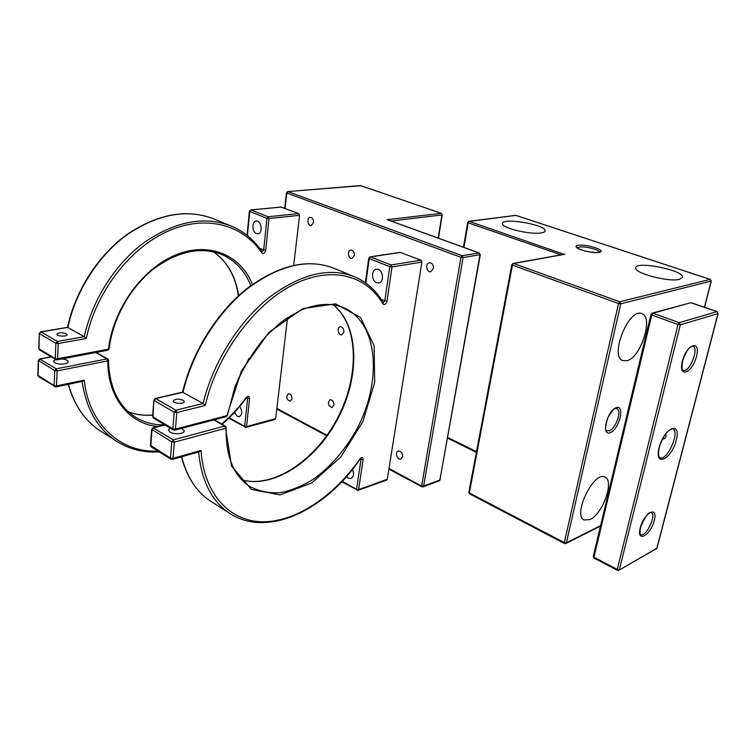 <?xml version="1.0" encoding="UTF-8"?>
<svg xmlns="http://www.w3.org/2000/svg" width="756" height="756" viewBox="0 0 756 756"><rect width="100%" height="100%" fill="white"/><g stroke="black" fill="none" stroke-linecap="round" stroke-linejoin="round"><path stroke-width="1.13" d="M293.697 265.309L299.574 215.337L269.004 218.541L265.696 250.434C264.808 253.288 263.494 254.082 261.756 252.816C243.12 224.929 206.341 214.231 168.238 231.005C130.221 247.675 95.785 292.033 86.307 338.499L84.294 336.675L67.549 327.357C75.26 290.691 98.422 254.923 127.395 234.19C158.391 213.636 187.299 208.58 214.118 219.013L230.76 225.864M66.235 333.698C61.671 332.262 58.571 332.46 56.946 334.284C56.993 336.486 67.586 336.798 67.038 334.587L66.235 333.698M287.535 317.662L275.666 418.616L275.089 419.419L246.05 427.405M256.426 233.557C251.805 231.997 251.739 221.035 256.369 221.083C261.68 220.459 263.126 233.746 257.758 233.784L256.426 233.557M299.574 215.337L298.771 213.589L281.015 207.106M157.9 451.096C121.518 452.967 89.189 425.43 84.181 380.136L82.546 381.364L55.944 386.921M239.69 406.482C242.544 411.179 242.392 414.571 239.236 416.65L237.28 416.282L234.426 412.436M61.945 358.911C65.659 359.355 67.728 360.262 68.163 361.642C68.853 364.231 58.231 365.044 54.63 362.644L53.496 361.302L55.49 359.459M627.149 360.659C641.022 357.286 653.798 316.849 641.816 313.645C628.775 307.475 609.09 356.737 622.935 360.659L627.149 360.659M589.945 519.58C602.617 514.231 614.628 480.74 605.036 477.168C594.018 470.289 572.179 515.167 584.208 520.005L589.945 519.58M679.587 279.323L682.573 277.15C683.49 269.986 634.671 260.518 635.72 268.002C634.407 273.285 669.202 282.366 679.587 279.323M541.145 232.924C543.791 232.498 545.114 231.771 545.114 230.722C545.737 224.56 501.294 217.208 502.475 223.663C501.587 227.991 530.372 234.936 541.145 232.924M704.45 307.238L711.112 281.185L710.158 279.37L515.885 215.394L469.278 221.395L564.052 254.309M358.117 490.351L386.685 480.069L387.289 479.266L421.905 262.105L392.005 266.953L386.987 301.257C385.966 304.347 384.643 305.263 383.008 303.997C366.424 275.108 330.939 265.224 292.288 285.173C253.723 304.989 216.981 354.847 205.207 405.5L203.062 403.515L182.555 392.147C191.996 352.211 216.972 312.341 246.919 288.594C278.87 264.969 307.843 258.183 333.84 268.248L353.959 276.526M183.056 400.207C178.132 398.544 174.891 398.799 173.313 400.973C173.322 403.732 184.748 404.299 184.209 401.521L183.056 400.207M376.582 282.697C371.243 280.863 371.224 269.467 376.582 269.249C382.923 268.238 384.936 282.593 378.52 282.98L376.582 282.697M421.905 262.105L420.988 260.187L400.094 252.362M387.289 479.266L358.627 489.567L363.126 459.582C362.965 457.106 361.869 456.889 359.837 458.949C334.454 495.454 297.656 520.997 264.288 521.763C231.081 522.434 204.054 495.558 201.039 450.415L199.357 451.729L172.415 459.383M352.447 469.41C354.299 473.917 353.761 476.941 350.803 478.51L348.062 478.075L346.39 476.677M181.705 428.35L184.218 430.788C184.861 433.887 174.267 434.861 170.034 432.073L168.408 430.098L170.109 428.028M291.967 398.885C291.892 395.653 290.72 393.933 288.452 393.725C285.806 396.9 286.392 399.423 290.228 401.285L291.967 398.885M354.413 255.462C354.46 252.173 353.298 250.368 350.907 250.047C347.013 250.208 348.1 259.072 351.937 258.495L354.413 255.462M343.904 332.149C343.904 328.803 342.685 327.008 340.257 326.762C336.543 327.14 338.14 335.655 341.769 334.88L343.904 332.149M333.906 405.084C333.859 401.701 332.602 399.924 330.145 399.735C327.32 403.08 327.962 405.679 332.064 407.541L333.906 405.084M313.551 222.566C313.579 219.429 312.502 217.681 310.31 217.331C306.624 217.369 307.475 226.063 311.122 225.609L313.551 222.566M433.424 268.56C433.528 265.025 432.215 263.107 429.493 262.805C425.099 263.069 426.346 272.443 430.665 271.725L433.424 268.56M402.664 456.662C402.617 452.986 401.181 451.105 398.365 451.011C394.566 451.823 397.136 460.281 400.812 459.072L402.664 456.662M388.168 220.053L479.068 252.958L479.975 254.819L439.907 479.947L480.287 254.677M685.692 353.203L685.021 354.479M665.819 433.783C666.442 436.439 665.667 438.206 663.475 439.104L662.398 439.321M86.307 338.499L58.231 343.507L57.371 341.428L84.294 336.675C92.298 299.537 115.781 263.145 144.906 241.996C176.035 221.054 204.838 215.753 231.308 226.091C243.971 231.516 254.196 240.011 261.973 251.587L261.756 252.816M40.626 331.856L39.529 333.698L55.859 343.224L57.371 341.428L41.022 331.931L67.86 327.424C75.628 290.758 98.847 254.952 127.802 234.228C158.769 213.712 187.545 208.637 214.118 219.013M265.696 250.434L259.847 248.582M298.771 213.589L268.191 216.745L269.004 218.541L266.953 218.276L263.664 250.179L262.011 251.644M275.666 418.616L246.55 426.611L249.593 398.431C249.291 396.068 248.148 395.804 246.172 397.628C238.896 407.56 230.731 416.367 221.669 424.05M84.181 380.136L56.464 385.91L54.13 385.636L37.8 375.25M38.329 360.423L54.744 370.629L56.237 368.843L57.087 370.903L56.464 385.91L55.887 386.93L54.612 386.685L54.13 385.636L54.744 370.629L57.087 370.903L107.806 360.877L106.974 358.892L107.721 359.005L96.173 352.419M39.274 333.339L38.991 348.809L55.235 358.514L55.859 343.224L58.231 343.507L57.588 358.788L108.495 349.168C112.927 309.015 142.761 268.03 176.205 254.744C209.677 241.23 240.918 255.367 252.4 284.454M249.111 358.306L237.828 379.748M157.976 426.488C129.682 424.296 107.513 397.826 107.806 360.877L108.505 360.329L107.721 359.005M247.41 235.636L249.754 211.5L266.953 218.276L268.191 216.745L250.983 209.988L281.61 207.049M249.593 398.431L247.656 398.204L244.632 426.393L244.972 427.282L245.993 427.423L246.55 426.611L244.632 426.393L229.238 417.728M246.172 397.628L246.38 397.958C239.161 407.815 231.052 416.594 222.066 424.267M246.636 397.656L247.656 398.204L247.297 397.269L246.39 397.94M159.176 451.89C143.045 452.882 128.397 449.045 115.224 440.389C97.174 428.009 86.127 408.363 82.073 381.459M56.983 359.856L55.755 359.61L55.235 358.514L57.588 358.788L56.983 359.856L55.755 359.61L39.567 349.924M221.99 254.564L222.661 254.857C201.19 246.078 177.953 250.935 152.948 269.429C129.843 287.96 112.616 319.098 109.185 348.8L107.862 350.198L57.04 359.837M39.643 358.949L56.237 368.843L106.974 358.892L95.766 352.494M222.661 254.857C235.73 260.971 245.095 271.234 250.765 285.645M164.411 424.844C153.629 425.07 143.82 422.415 134.974 416.858C118.049 405.603 109.223 386.779 108.505 360.395M250.642 209.951L249.404 211.198M102.514 432.29L99.395 430.306C84.483 420.166 74.164 404.838 68.427 384.313M67.605 327.329L40.682 331.846L39.274 333.415L38.745 348.516L39.52 349.896L38.745 348.45M51.266 356.926L40.059 359.024L38.575 360.782L38.046 375.628L38.584 376.696M213.523 251.814C227.433 261.793 235.796 276.422 238.612 295.681M152.721 415.11C144.235 415.809 136.174 414.76 128.548 411.944M610.29 432.697C619.419 429.191 625.354 404.205 616.14 407.673C606.832 411.047 600.935 436.628 610.29 432.697M600.614 525.6L566.376 542.817L620.761 303.808L711.273 281.062L710.158 279.37L619.731 301.767L620.761 303.808L618.521 303.525L512.436 265.12L469.334 492.931L564.307 542.591L618.521 303.525L619.731 301.767L513.617 263.494L565.006 254.271M609.327 430.75C615.951 428.624 622.197 410.177 616.839 408.467C615.649 410.017 616.868 403.373 607.73 417.945C603.26 433.812 607.172 429.115 606.879 430.825L609.327 430.75M566.376 542.817L564.307 542.591L564.458 543.507L565.79 543.564L566.376 542.817M578.208 245.341C586.769 243.801 607.824 250.784 599.168 252.372C590.474 254.007 569.183 246.796 578.208 245.341M710.498 279.531L516.225 215.507M468.824 492.269L469.552 493.838L564.458 543.507M511.84 264.666L512.436 265.12L513.144 263.438L564.231 254.281M447.732 437.459L476.497 451.644M577.31 247.855L579.077 247.07C584.407 245.936 599.499 249.65 599.48 252.107M468.928 221.347L467.709 222.51L468.21 222.831L468.928 221.347L515.46 215.356M463.967 247.42L468.21 222.831L561.094 254.838M205.207 405.5L176.809 412.559L175.817 410.234L203.062 403.515C212.899 363.012 238.253 322.368 268.314 298.091C300.349 273.955 329.077 266.84 354.488 276.743C366.669 282.007 376.242 290.644 383.197 302.674L383.008 303.997M155.197 398.516L155.793 398.601L154.205 400.585L174.211 412.256L175.817 410.234L155.793 398.601L183.018 392.241C192.534 352.296 217.586 312.37 247.505 288.631C279.427 265.054 308.202 258.259 333.84 268.248M386.987 301.257L381.251 299.508M420.988 260.187L391.069 264.978L392.005 266.953L389.775 266.679L384.785 300.992L383.207 302.683M201.039 450.415L172.992 458.363L170.431 458.079L150.453 445.303M151.654 429.304L171.773 441.882L173.36 439.86L174.343 442.165L172.992 458.363L172.321 459.412L170.865 459.175L170.431 458.079L171.773 441.882L174.343 442.165L225.571 428.283L224.608 426.072L225.354 426.148L214.269 419.826M153.855 400.066L152.977 416.915L172.85 428.794L174.211 412.256L176.809 412.559L175.43 429.087L226.847 415.658L241.466 370.875L268.985 332.328L302.882 308.571L335.541 303.836L360.593 317.567L374.107 345.709L374.683 382.47L362.889 421.583L340.805 456.955L311.718 482.99L280.079 494.897L251.389 489.434L231.553 466.083L225.571 428.283L226.205 427.66L225.354 426.148M365.838 283.113L369.23 258.58L389.775 266.679L391.069 264.978L370.516 256.908L400.585 252.41M363.126 459.582L361.037 459.346L356.567 489.34L356.851 490.257L358.032 490.379L358.627 489.567L356.567 489.34L342.213 481.27M359.837 458.949L360.735 458.382M360.243 458.92L361.037 459.346L360.829 458.448M359.988 459.242C325.524 510.272 266.783 538.933 228.747 512.738C211.453 500.774 201.417 480.504 198.648 451.927M173.313 429.947L172.85 428.794L175.43 429.087L174.721 430.173L173.313 429.947L153.496 418.096M343.791 307.758L344.434 308.042C331.714 302.495 317 303.326 300.274 310.546L286.344 318.474L279.474 323.587L265.914 336.288C253.184 351.379 242.846 368.314 234.87 387.091L227.461 415.233L226.11 416.717L174.816 430.155M152.967 427.773L173.36 439.86L224.608 426.072L213.853 419.93M344.434 308.042C378.52 323.559 382.243 381.638 356.86 429.049C345.492 449.423 331.364 465.923 314.468 478.529C303.147 485.702 291.769 490.417 280.325 492.685C269.117 493.385 258.845 491.268 249.508 486.335C233.406 475.543 225.638 456.019 226.195 427.764M370.015 256.87L369.23 258.58L368.758 258.165M212.701 502.513L209.695 500.595C196.125 491.324 186.789 476.705 181.686 456.747M182.64 392.109L155.292 398.497L153.846 400.17L152.617 416.49L153.449 418.068L152.627 416.386M164.969 424.957L153.572 427.868L152.003 429.852L150.794 445.851L151.285 446.966M333.396 304.848C359.336 325.912 360.045 376.337 338.168 418.115C316.556 460.017 274.343 489.009 241.788 479.89M423.114 486.864L439.302 480.721L439.907 479.947L423.625 486.117L421.65 485.9L460.943 257.324L286.817 193.035L285.088 208.373M388.905 469.126L421.895 486.798L423.029 486.892L423.625 486.117L463.069 257.598L480.296 254.63L479.068 252.958L462.152 255.698L287.96 191.627L286.458 192.789L284.719 208.231M423.029 486.892L389.009 468.436M276.857 408.42L327.046 435.276M438.178 238.083L441.958 214.969L391.06 221.026M460.943 257.324L463.069 257.598L462.152 255.698L460.943 257.324M387.072 219.656L441.381 213.334L441.958 214.969L441.154 213.305L360.593 185.56L287.649 191.589M441.381 213.334L360.291 185.522M286.458 192.789L287.705 191.58L361.028 185.711M617.709 570.251L617.227 569.372L678.009 324.513L651.767 315.025L593.951 557.219L617.227 569.372L619.353 569.599L680.315 324.806L717.973 313.645L656.794 548.402L618.786 570.317L617.709 570.251M594.462 558.098L593.262 556.425L594.084 558.136L617.34 570.298L618.786 570.317M618.928 570.241L656.992 548.138L718.143 313.532M593.29 556.34L650.944 314.468L651.767 315.025L652.986 313.23L652.069 313.22M640.219 527.953C636.316 543.413 650.5 535.607 654.28 520.506C658.353 505.15 644.14 512.388 640.219 527.953M659.081 447.75C654.053 467.775 671.441 459.61 676.308 440.134C681.591 420.317 664.174 427.537 659.081 447.75M682.347 361.311C677.962 378.671 692.222 373.407 696.465 356.454C701.02 339.274 686.76 343.819 682.347 361.311M691.731 302.901L716.924 311.623L679.228 322.689L680.315 324.806L678.009 324.513L679.228 322.689L652.986 313.23L690.502 302.778M650.963 314.411L652.267 313.164L690.682 302.731L717.123 311.623L717.973 313.645L717.312 311.822M640.587 534.587C645.775 537.885 657.011 514.723 651.303 512.483L651.303 512.483C651.965 512.833 647.996 508.882 640.445 527.679C639.841 533.235 639.888 535.541 640.587 534.587M659.865 457.682C666.934 461.68 680.495 431.449 672.793 428.841C672.831 428.019 671.309 428.746 668.238 431.033C664.24 435.135 661.254 440.625 659.289 447.514C657.418 456.813 659.563 457.56 659.865 457.682M683.037 370.393C689.16 373.417 699.546 348.025 692.921 346.163L690.823 346.862C688.243 348.251 685.484 353.005 682.555 361.122C681.099 374.674 683.49 368.824 683.037 370.393M247.061 235.362L249.404 211.236L250.708 209.941L281.326 207.002M115.224 440.389L99.395 430.306C84.426 420.119 74.05 404.8 68.267 384.35M51.068 356.813L39.699 358.939L38.32 360.489L37.8 375.326L38.537 376.668L55.887 386.93M213.485 251.805C227.348 261.784 235.645 276.488 238.357 295.917M152.731 414.978C144.216 415.734 136.146 414.713 128.52 411.925M229.2 418.399L245.993 427.423M107.928 350.189L109.176 348.866M565.913 543.498L600.5 526.091M704.573 307.276L711.264 281.1M469.552 493.838L468.815 492.345L511.831 264.713L513.144 263.438M447.609 438.149L476.365 452.353M599.489 252.211L599.81 251.88C599.933 251.672 600.018 253.44 588.385 251.729C577.338 249.291 577.357 247.637 577.282 247.836L577.253 248.044M682.422 277.735L682.573 277.15M545.019 231.213L545.114 230.722M467.709 222.51L463.456 247.231M365.356 282.763L368.748 258.221L370.109 256.851L400.189 252.353M228.747 512.738L209.695 500.595C196.05 491.258 186.637 476.667 181.459 456.813M164.666 424.777L153.052 427.745L151.644 429.408L150.444 445.407L151.238 446.938L170.865 459.175L172.321 459.412M333.33 304.838C358.788 325.581 359.601 375.978 337.667 417.841C316.036 459.828 273.766 488.745 241.74 479.852M341.75 481.761L358.032 490.379M226.214 416.688L227.443 415.327M276.781 409.072L326.677 435.796M439.397 480.684L440.219 479.682M387.658 219.798L479.332 252.976M438.442 238.178L442.26 214.846M656.369 549.017L656.964 548.213M663.475 439.104L664.042 438.858"/></g></svg>
